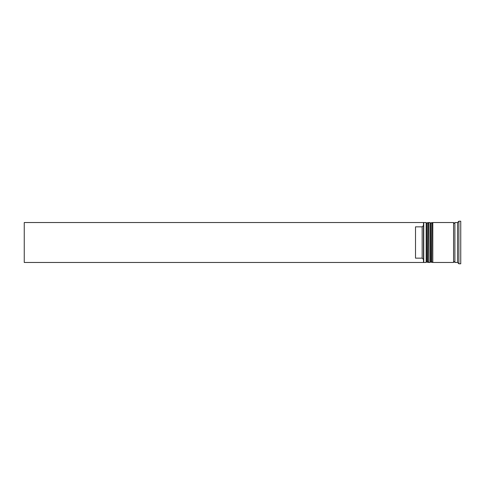 <?xml version="1.0" encoding="UTF-8"?>
<svg xmlns="http://www.w3.org/2000/svg" width="485" height="485" viewBox="0 0 485 485"><rect width="100%" height="100%" fill="white"/><g stroke="black" fill="none" stroke-linecap="round" stroke-linejoin="round"><path stroke-width="0.73" d="M427.746 262.464L428.012 222.536L427.746 262.464L426.945 261.664L426.945 223.336L426.945 261.664L426.151 262.464L426.151 222.536L423.757 222.536L423.757 262.464L426.151 262.464M431.741 262.464L432.008 222.536L431.741 262.464L430.941 261.664L430.941 223.336L430.941 261.664L430.14 262.464L430.14 222.536L428.813 222.536L428.813 262.464L430.14 262.464M423.49 262.149L423.49 222.536L24.25 222.536L24.25 262.464L423.49 262.464L423.49 262.149M457.555 262.464L454.894 262.464L454.894 222.536L457.555 222.536L457.555 262.464L458.889 263.791L460.75 263.791L460.75 221.208L458.889 221.208L458.889 263.791M432.802 242.5L432.802 262.464L453.566 262.464L453.566 222.536L432.802 222.536L432.802 242.5M422.156 226.853L415.506 226.853L415.506 258.147L422.156 258.147L422.156 226.853L423.49 225.519M423.49 259.481L422.156 258.147M428.012 262.464L428.813 261.664M428.012 222.536L428.813 223.336M427.746 222.536L426.945 223.336L426.151 222.536M432.008 262.464L432.802 261.664M432.008 222.536L432.802 223.336M431.741 222.536L430.941 223.336L430.14 222.536M453.566 262.33L454.227 261.664L454.894 262.33M453.566 222.67L454.227 223.336L454.894 222.67M457.555 222.536L458.889 221.208"/></g></svg>
